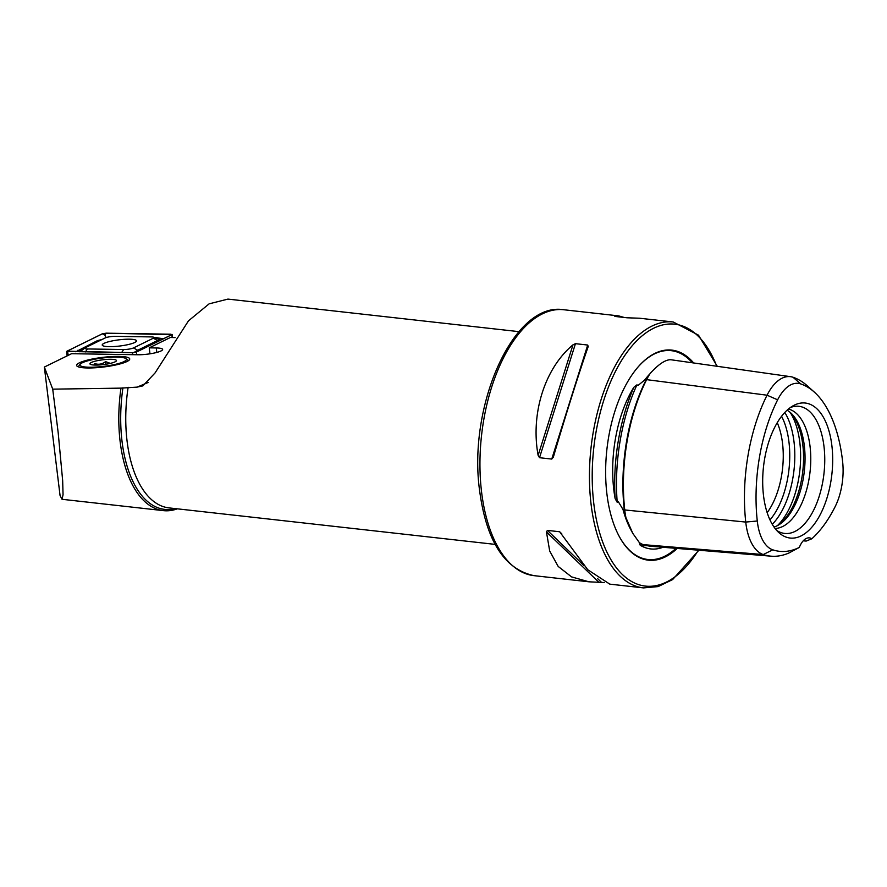 <?xml version="1.0" encoding="UTF-8"?>
<svg xmlns="http://www.w3.org/2000/svg" width="887" height="887" viewBox="0 0 887 887"><rect width="100%" height="100%" fill="white"/><g stroke="black" fill="none" stroke-linecap="round" stroke-linejoin="round"><path stroke-width="1.33" d="M645.592 378.849A95.608 48.397 96.4 0 1 648.042 375.911L649.118 374.68A53.564 27.12 -83.6 0 0 645.891 380.346A1.342 0.676 26.7 0 1 645.891 380.346L644.505 380.168L650.093 373.604M644.505 380.168L638.019 385.468L636.955 384.836L633.85 387.275A132.917 67.29 96.4 0 0 615.146 498.66A94.255 47.71 -83.6 0 1 613.627 488.205A94.255 47.71 -83.6 0 1 633.85 387.275M646.623 379.647A132.695 67.179 96.4 0 0 624.736 509.947A54.872 27.774 96.4 0 0 625.945 517.664L632.786 533.353L639.35 542.6A54.872 27.774 96.4 0 0 643.408 544.651A132.695 67.179 96.4 0 0 651.524 546.325L771.136 556.182A129.203 65.405 96.4 0 0 788.876 553.022L799.32 547.423A20.068 10.156 96.4 0 1 809.399 537.877A20.068 10.156 96.4 0 1 811.827 538.775A123.415 62.478 96.4 0 0 835.133 506.699A45.581 23.073 96.4 0 0 842.65 461.95A123.415 62.478 96.4 0 0 814.255 392.043A123.415 62.478 96.4 0 0 800.651 383.894L793.011 377.252A51.368 26.011 -83.6 0 0 790.627 376.687L671.803 359.878A54.872 27.774 -83.6 0 0 670.062 359.734C664.773 360.055 658.132 364.646 650.149 373.505A54.872 27.774 -83.6 0 0 646.623 379.647L767.055 395.203A51.368 26.011 -83.6 0 1 790.627 376.687M615.146 498.66L617.219 502.341L618.461 501.92L622.829 509.216L626.699 519.993M232.383 514.981L495.157 544.385M177.333 508.828A110.376 55.881 -83.6 0 1 163.385 510.635A110.376 55.881 -83.6 0 1 119.9 439.52A110.376 55.881 -83.6 0 1 120.976 388.129L52.721 389.16L58.176 432.612L62.667 480.654L63.055 494.735L62.023 499.292L60.061 495.523L44.35 367.052L52.721 389.16M116.94 356.397A26.754 4.834 173 0 1 129.391 359.867A26.754 4.834 173 0 1 89.41 367.972A26.754 4.834 173 0 1 77.18 366.253A26.754 4.834 173 0 1 87.813 360.022A26.754 4.834 173 0 1 116.94 356.397M641.002 543.82L639.449 543.642L640.214 545.25A132.917 67.29 96.4 0 0 647.111 545.66M662.999 547.268A94.255 47.71 -83.6 0 1 640.214 545.25M693.645 362.96A105.686 53.508 96.4 0 0 638.396 366.619A105.686 53.508 96.4 0 0 606.697 492.074A105.686 53.508 96.4 0 0 619.37 536.679A105.686 53.508 96.4 0 0 677.202 548.443M518.95 331.649L227.926 299.096L209.121 303.842L188.487 320.839L155.07 372.928L142.851 385.878L137.119 387.12L120.976 388.129M767.177 512.675A60.205 30.48 96.4 0 0 782.656 444.409A60.205 30.48 96.4 0 0 777.245 422.689M776.901 525.891A61.746 31.256 96.4 0 0 802.935 446.05A61.746 31.256 96.4 0 0 789.652 411.956M774.018 527.044A60.205 30.48 96.4 0 0 777.999 525.326A60.205 30.48 96.4 0 0 804.442 446.848A60.205 30.48 96.4 0 0 790.594 412.743A60.205 30.48 96.4 0 0 787.091 410.193M775.05 528.452A60.205 30.48 96.4 0 0 810.175 447.491A60.205 30.48 96.4 0 0 788.41 409.04M776.624 530.371A63.964 32.387 96.4 0 0 779.717 532.089A63.964 32.387 96.4 0 0 812.947 511.533A63.964 32.387 96.4 0 0 824.112 447.525A63.964 32.387 96.4 0 0 793.765 406.534A63.964 32.387 96.4 0 0 790.372 407.532M763.363 494.27A67.933 34.393 96.4 0 0 778.997 532.754A67.933 34.393 96.4 0 0 817.526 519.383A67.933 34.393 96.4 0 0 832.006 446.793A67.933 34.393 96.4 0 0 793.211 405.725A67.933 34.393 96.4 0 0 763.363 494.27M553.366 457.082L551.758 459.078L539.507 457.703L538.132 455.386C530.448 413.652 544.718 368.382 572.98 344.832L575.452 343.668L587.704 345.043L588.214 346.54C579.2 372.241 564.93 417.5 553.366 457.082L553.322 457.226M604.269 582.548L588.946 581.805L571.583 576.894L558.178 566.427L549.696 551.027L546.447 531.923L547.401 530.393L559.653 531.756L587.771 569.742L609.768 584.134L643.507 587.904A133.782 67.734 96.4 0 1 590.786 501.698A133.782 67.734 96.4 0 1 673.255 321.992L639.516 318.222L627.098 317.79L614.846 316.415L618.694 315.894L624.204 317.468M175.105 337.603L170.382 337.481L149.238 347.848L156.245 347.959A15.722 2.838 173 0 1 162.631 349.445A15.722 2.838 173 0 1 154.249 353.037A15.722 2.838 173 0 1 137.818 354.756L71.57 353.702L44.35 367.052M149.97 353.813L149.238 347.848M799.32 547.423A123.415 62.478 96.4 0 1 772.788 549.829A45.581 23.073 96.4 0 1 757.276 521.002A123.415 62.478 96.4 0 1 777.633 399.826A45.581 23.073 -83.6 0 1 800.651 383.894M777.633 399.826L767.055 395.203A129.203 65.405 96.4 0 0 745.745 522.066A51.368 26.011 96.4 0 0 763.23 554.552A129.203 65.405 96.4 0 0 771.136 556.182M811.827 538.775L806.139 541.081L803.234 540.815M814.255 392.043L807.248 385.778A129.203 65.405 96.4 0 0 793.011 377.252M109.234 346.662A17.263 3.116 -7 0 0 127.273 344.777A17.263 3.116 -7 0 0 136.487 340.841A17.263 3.116 -7 0 0 129.48 339.2A17.263 3.116 -7 0 0 111.429 341.085A17.263 3.116 -7 0 0 102.227 345.032A17.263 3.116 -7 0 0 109.234 346.662M153.351 338.191A6.686 1.209 -7 0 0 153.639 337.204A6.686 1.209 -7 0 0 151.311 336.916L115.077 336.339A6.686 1.209 -7 0 0 105.187 337.947L85.363 347.682A6.686 1.209 -7 0 0 84.975 347.904A6.686 1.209 -7 0 0 87.392 348.957L123.637 349.533A6.686 1.209 -7 0 0 133.516 347.915L153.351 338.191L157.52 340.53L160.159 339.788L153.639 337.204M171.834 334.687L106.263 333.157L102.315 333.8L66.603 351.429L132.44 352.716L136.398 352.072L171.834 334.687L172.178 337.526M170.936 334.211L106.185 333.179L102.426 333.8L66.991 351.174L132.529 352.682L136.276 352.072L171.712 334.698L170.936 334.211L170.093 335.497M106.185 337.559L104.866 335.164L106.185 333.179M154.05 337.37L163.441 338.756M75.783 351.784L97.448 340.63L101.894 339.566M133.715 352.649L137.696 350.254L133.516 347.915M84.975 347.904L79.919 351.851M87.957 367.196A23.417 4.224 173 0 1 80.24 364.202A23.417 4.224 173 0 1 95.264 359.113A23.417 4.224 173 0 1 118.392 357.162A23.417 4.224 173 0 1 125.921 358.614A23.417 4.224 173 0 1 114.966 364.457A23.417 4.224 173 0 1 87.957 367.196M111.873 359.313A13.383 2.417 173 0 1 116.286 361.02A13.383 2.417 173 0 1 107.693 363.936A13.383 2.417 173 0 1 94.477 365.045A13.383 2.417 173 0 1 90.175 364.213A13.383 2.417 173 0 1 96.439 360.876A13.383 2.417 173 0 1 111.873 359.313M110.099 363.293L105.564 361.608C102.216 364.235 98.59 364.89 94.687 363.581L94.876 365.056M105.886 364.235L105.564 361.608M624.903 509.681L622.829 509.216M623.406 510.923A95.608 48.397 96.4 0 0 630.834 529.75L632.786 533.353M534.007 575.652C504.082 569.243 485.854 540.194 479.324 488.482C468.48 404.095 514.094 301.369 563.755 309.74A133.782 67.734 96.4 0 0 481.286 489.447A133.782 67.734 96.4 0 0 534.007 575.652L588.946 581.805M619.226 536.413A105.065 53.187 96.4 0 0 676.016 548.343M716.751 366.231A131.775 66.713 96.4 0 0 634.227 343.435A131.775 66.713 96.4 0 0 593.525 501.188A131.775 66.713 96.4 0 0 698.402 550.184M128.138 387.275A107.028 54.185 96.4 0 0 126.83 438.932A107.028 54.185 96.4 0 0 169.007 507.896L232.394 514.992M122.938 387.796A108.99 55.171 96.4 0 0 121.785 439.165A108.99 55.171 96.4 0 0 175.304 508.595M769.983 519.893A64.928 32.874 96.4 0 0 789.097 443.212A64.928 32.874 96.4 0 0 781.569 416.269M772.289 524.317A66.891 33.861 96.4 0 0 794.142 442.979A66.891 33.861 96.4 0 0 784.795 412.466M777.655 525.414A66.891 33.861 96.4 0 0 799.952 443.633A66.891 33.861 96.4 0 0 790.273 412.588M137.119 387.12L148.207 382.452M772.788 549.829L763.23 554.552L643.408 544.651M639.449 543.642A131.586 66.614 96.4 0 0 642.099 544.141M636.955 384.836A131.586 66.614 96.4 0 0 617.219 502.341M645.891 380.346A131.398 66.514 96.4 0 0 624.226 509.36A53.564 27.12 96.4 0 0 625.302 516.456M757.276 521.002L745.745 522.066L624.736 509.947M692.348 362.783A105.065 53.187 96.4 0 0 638.197 366.852M551.758 459.078L587.704 345.043M539.507 457.703L575.452 343.668M538.132 455.386L572.98 344.832M561.781 533.808L559.653 531.756M601.364 582.227L597.516 578.535M583.912 565.462L547.401 530.393M598.769 582.182L546.447 531.923M156.799 352.427L156.245 347.959M136.72 354.733L136.398 352.072M132.684 354.667L132.44 352.716M68.144 355.388L67.689 351.684M104.866 335.164L102.426 333.8M67.855 351.662L66.991 351.174M138.993 350.742L137.696 350.254L157.52 340.53A4.679 4.091 63.9 0 0 158.828 341.018M121.652 352.516L123.637 349.533M85.418 351.939L87.392 348.957M156.19 338.202A4.679 2.805 90.9 0 0 156.91 337.415M98.745 341.107A4.679 4.091 63.9 0 1 97.448 340.63M81.781 350.232L77.612 350.354M163.385 510.635L62.023 499.292M673.255 321.992L698.49 335.164L717.284 366.309M563.755 309.74L618.694 315.894M643.507 587.904L658.121 586.595L672.623 579.588L698.901 550.228M172.488 337.537L172.111 334.432M67.146 355.875L66.603 351.429M80.24 364.202L78.156 366.774M125.921 358.614L128.56 360.61"/></g></svg>
